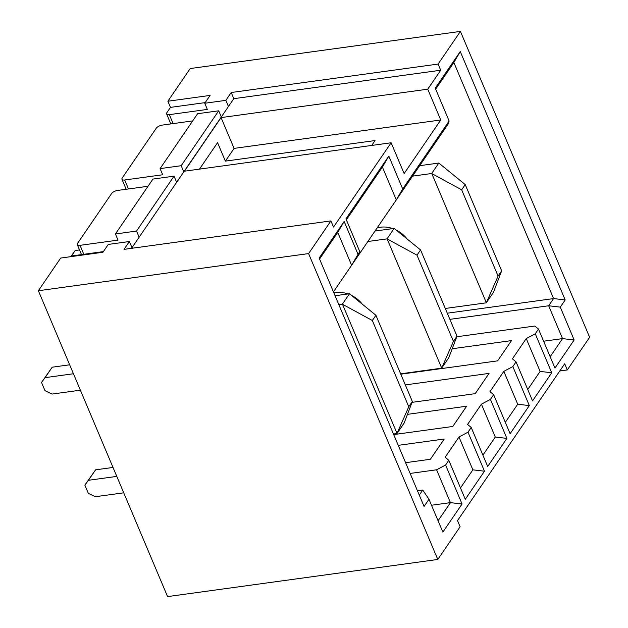 <?xml version="1.0" encoding="UTF-8"?>
<svg xmlns="http://www.w3.org/2000/svg" width="628" height="628" viewBox="0 0 628 628"><rect width="100%" height="100%" fill="white"/><g stroke="black" fill="none" stroke-linecap="round" stroke-linejoin="round"><path stroke-width="0.94" d="M410.123 473.434L436.578 469.791L445.59 465.003L462.067 504.001L442.858 532.104L428.987 499.26L424.073 506.451L319.15 258.061L344.16 221.464L358.031 254.309L359.82 251.695L345.95 218.85L388.818 156.121L402.689 188.965L449.138 121L435.259 88.156L460.269 51.559L565.192 299.949L560.278 307.131L574.157 339.976L554.956 368.079L538.479 329.072L535.26 333.782L526.248 338.571L512.409 358.831L516.059 361.877L512.841 366.587L503.829 371.376L489.989 391.637L493.639 394.682L490.429 399.392L481.409 404.181L467.57 424.442L471.22 427.495L468.009 432.197L458.997 436.986L445.15 457.247L448.8 460.3L445.59 465.003M456.776 336.757L534.821 326.026L538.479 329.072M452.207 348.752L511.475 340.604L497.627 360.865L400.79 374.178M405.327 384.917L489.055 373.409L475.208 393.67L412.023 402.352M407.454 414.347L466.635 406.214L452.788 426.475L393.725 434.592M398.262 445.338L444.216 439.019L430.368 459.28L405.586 462.687M449.891 319.346L548.668 305.765L553.582 298.575L453.863 62.51L435.675 89.121M447.293 313.191L553.582 298.575L565.192 299.949M449.138 121L448.086 124.109L333.437 291.879M234.079 148.389L440.754 119.979L404.134 173.564L391.126 142.768L184.451 171.185L221.072 117.593L234.079 148.389L225.374 161.129L375.049 140.554L371.713 145.437M225.374 161.129L217.571 142.658L199.484 169.12M69.653 256.828A4.898 2.041 157.1 0 1 72.879 255.8L103.369 251.608M129.392 241.513L108.283 244.418L102.921 252.26L60.696 258.061L38.371 290.733L167.574 596.6L437.795 559.454L308.591 253.586L330.917 220.915L124.03 249.355L129.392 241.513L131.99 247.668L139.141 237.211L176.649 182.324L174.05 176.162L152.942 179.066L115.426 233.961L136.535 231.057L174.05 176.162M115.426 233.961L118.025 240.116L80.031 245.344A4.898 2.041 157.1 0 1 77.299 244.637A4.898 2.041 157.1 0 1 77.589 243.311L111.533 193.644A4.898 2.041 157.1 0 1 117.538 190.449L148.027 186.257M137.783 526.083L127.366 501.427M438.069 520.761L450.449 502.635L436.578 469.791M431.515 505.242L450.449 502.635L462.067 504.001M550.159 356.728L562.539 338.61L548.668 305.765L560.278 307.131M543.605 341.216L562.539 338.61L574.157 339.976M417.455 490.774L422.73 490.052L419.284 495.1M535.26 333.782L551.737 372.781L532.536 400.884L516.059 361.877M512.841 366.587L529.318 405.586L510.117 433.689L493.639 394.682M490.429 399.392L506.898 438.391L487.697 466.494L471.22 427.495M468.009 432.197L484.478 471.196L465.277 499.299L448.8 460.3M176.649 182.324L233.812 98.675L440.699 70.234L427.747 89.184L440.754 119.979M391.126 142.768L333.523 227.069L330.917 220.915M437.795 559.454L460.12 526.774L457.522 520.62L564.698 363.777L567.304 369.939L589.629 337.267L460.426 31.4L190.206 68.546L167.88 101.226L210.097 95.417L204.744 103.259L225.852 100.354L231.214 92.512L438.101 64.072L460.426 31.4M440.699 70.234L438.101 64.072M567.304 369.939L559.784 370.975M233.812 98.675L231.214 92.512M204.744 103.259L207.342 109.421L169.34 114.641A4.898 2.041 157.1 0 1 166.616 113.935A4.898 2.041 157.1 0 1 166.907 112.608L170.478 107.38L167.88 101.226M170.478 107.38L205.183 102.607M221.072 117.593L427.747 89.184M131.55 248.319L131.99 247.668M308.591 253.586L38.371 290.733M225.852 100.354L228.451 106.517M181.194 165.706L160.085 168.61L197.6 113.715L218.709 110.811L181.194 165.706L183.792 171.868M221.307 116.973L218.709 110.811M160.085 168.61L162.683 174.765L124.682 179.993A4.898 2.041 157.1 0 1 121.958 179.286A4.898 2.041 157.1 0 1 122.248 177.959L156.191 128.293A4.898 2.041 157.1 0 1 162.197 125.098L192.678 120.906M136.535 231.057L139.141 237.211M460.489 487.956L472.868 469.83L458.997 436.986M482.901 455.143L495.288 437.025L481.409 404.181M505.32 422.338L517.707 404.22L503.829 371.376M527.74 389.533L540.119 371.415L526.248 338.571M428.987 499.26L422.73 490.052M472.868 469.83L484.478 471.196M506.898 438.391L495.288 437.025M529.318 405.586L517.707 404.22M551.737 372.781L540.119 371.415M346.358 219.824L382.405 167.072L396.284 199.916L402.689 188.965M319.558 259.034L337.746 232.415L351.625 265.259L358.031 254.309M460.269 51.559L453.863 62.51M388.818 156.121L382.405 167.072M359.82 251.695L358.769 254.803M344.16 221.464L337.746 232.415M445.291 308.466L486.292 302.829L493.443 292.373L501.654 270.825L465.222 184.585L438.807 163.052L419.677 165.682M486.292 302.829L498.083 276.053L501.654 270.825M498.083 276.053L461.651 189.813L465.222 184.585M461.651 189.813L431.664 173.509L438.807 163.052M431.664 173.509L412.525 176.138M377.028 228.082A24.508 18.707 34.3 0 1 380.741 227.203A24.508 18.707 34.3 0 1 392.728 228.6M396.268 230.107A24.508 18.707 34.3 0 1 406.991 238.852M486.347 302.704L431.813 173.611M393.473 434.011L396.982 433.532L404.126 423.076L412.337 401.52L375.913 315.28L349.498 293.747L335.062 295.733M396.982 433.532L408.765 406.748L412.337 401.52M408.765 406.748L372.333 320.508L375.913 315.28M372.333 320.508L342.346 304.203L349.498 293.747M342.346 304.203L338.845 304.69M69.653 364.797L52.203 367.199L41.519 382.483L44.988 390.695L51.998 394.078L80.376 390.176M73.437 373.754L45.059 377.656L52.203 367.199M45.059 377.656L41.519 382.483M113.016 467.436L95.566 469.838L84.874 485.122L88.344 493.333L95.354 496.717L123.732 492.815M116.792 476.393L88.415 480.294L95.566 469.838M88.415 480.294L84.874 485.122M397.029 433.406L342.503 304.305M367.867 241.49L387.005 238.86L416.992 255.156L453.424 341.397L441.633 368.181L400.64 373.817M375.018 231.033L394.156 228.404L387.005 238.86M394.156 228.404L420.564 249.928L416.992 255.156M420.564 249.928L456.996 336.168L453.424 341.397M456.996 336.168L448.785 357.724L441.633 368.181M71.349 256.146L75.187 250.533L71.035 256.248M75.187 250.533L79.536 249.928M362.332 304.203A24.508 18.707 -145.7 0 0 351.609 295.45M348.069 293.943A24.508 18.707 -145.7 0 0 333.9 292.978M441.688 368.055L387.154 238.954M169.34 114.641L173.124 123.598M124.682 179.993L128.465 188.942M80.031 245.344L83.807 254.293M77.299 244.637L81.514 254.607M166.616 113.935L170.832 123.912M121.958 179.286L126.173 189.263"/></g></svg>
